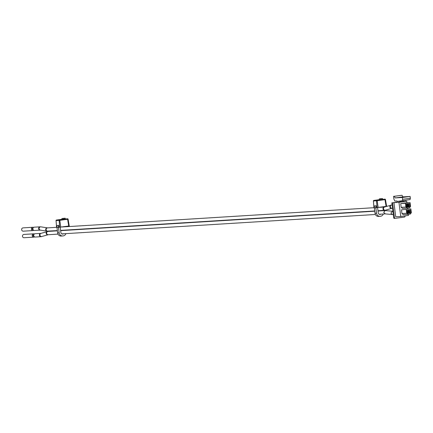 <?xml version="1.0" encoding="UTF-8"?>
<svg xmlns="http://www.w3.org/2000/svg" width="433" height="433" viewBox="0 0 433 433"><rect width="100%" height="100%" fill="white"/><g stroke="black" fill="none" stroke-linecap="round" stroke-linejoin="round"><path stroke-width="0.65" d="M376.136 205.778L374.637 205.87A3.567 3.334 86.5 0 0 374.345 207.878L375.844 207.786A3.567 3.334 -93.5 0 1 376.136 205.778L376.293 207.661L386.626 206.325L385.44 199.586A0.525 0.493 86.5 0 0 384.926 199.137L384.926 199.137A0.525 0.493 86.5 0 0 384.888 199.142L386.106 206.411M375.844 207.786L376.526 213.209L375.032 213.301L374.345 207.878M379.422 199.867L379.297 198.888L381.045 198.65L382.539 198.558L380.791 198.796L380.905 199.667M375.032 213.301A3.567 3.334 86.5 0 0 378.783 216.392M383.297 213.999A3.567 3.334 -93.5 0 1 380.629 216.251L380.277 216.3A3.567 3.334 -93.5 0 1 376.526 213.209M382.837 207.147L382.799 206.86M377.592 207.564L378.28 212.971A1.678 1.57 86.5 0 0 380.044 214.427L379.828 214.438M379.644 214.427L380.39 214.378A1.678 1.57 86.5 0 0 381.018 214.14M380.39 214.378L380.044 214.427M382.653 199.429L382.539 198.558M380.791 198.796L379.297 198.888M374.334 207.786L374.009 207.791M374.009 207.802L373.43 200.972A0.525 0.493 -93.5 0 1 373.852 200.414L379.395 199.662L375.736 200.252M373.43 200.977L377.175 200.712L376.921 200.225A0.525 0.493 86.5 0 0 376.499 200.788L377.083 207.613M385.44 199.575L377.175 200.712L378.139 207.494M408.552 210.665L407.864 210.757A0.422 0.395 86.5 0 0 407.523 211.234L407.729 212.825A0.422 0.395 86.5 0 0 408.173 213.193L409.526 213.009A0.422 0.395 86.5 0 0 409.862 212.538L409.661 210.941A0.422 0.395 86.5 0 0 409.217 210.573L407.918 211.174L408.113 212.771L409.472 212.592L409.272 210.99L408.606 211.082M408.53 210.665L408.584 211.082M408.113 212.744L408.996 212.522L408.795 212.116L408.038 212.165M408.53 212.029L408.682 211.753M408.979 212.002L408.871 211.217M407.144 211.428L407.247 212.251M409.477 212.587L409.006 212.619L409.472 212.592M407.356 213.079A0.422 0.395 86.5 0 0 407.702 213.22L408.119 213.198M406.998 212.874L407.388 213.242M410.706 213.031L407.404 213.48L407.009 210.368L410.316 209.918L410.706 213.031L408.243 213.182M409.921 206.806L406.619 207.255L406.224 204.122L409.526 203.672L409.921 206.806L406.641 206.904M399.719 202.157L398.068 202.379L397.938 201.334L399.589 201.112L399.724 202.157L398.073 202.379L398.966 202.325L400.758 216.478L395.74 216.792L393.949 202.633L392.59 202.817L394.485 217.81A0.628 0.59 86.5 0 0 395.145 218.351L404.471 217.085A0.628 0.59 86.5 0 0 404.974 216.381L404.915 215.915M410.879 208.89L411.35 212.635L410.343 214.043L408.01 214.362L403.291 214.654L401.97 213.561L401.494 209.816L410.879 208.89L401.494 209.816M401.97 213.561L406.684 213.269L406.214 209.523M406.684 213.269L408.01 214.362M405.9 207.028L407.22 208.116L402.506 208.408L401.18 207.315L405.9 207.028L405.423 203.277L400.704 203.57L405.369 202.936L410.089 202.644L405.423 203.277M410.089 202.644L410.56 206.389L409.553 207.802L407.22 208.116M395.064 218.356L394.398 218.4A0.628 0.59 -93.5 0 1 393.732 217.853L394.485 217.81M397.207 202.135L391.843 202.866L393.732 217.853M403.096 201.491L399.675 201.8M393.949 202.633L397.245 202.433L397.061 200.972L394.891 201.107L393.878 199.072L393.537 196.365L394.241 196.322L395.199 197.941L402.36 197.497L402.587 199.31L410.36 198.254L410.073 199.575L399.589 201.112M394.241 196.322L402.013 195.267L393.537 196.365M408.389 214.308L408.53 215.423L400.758 216.478M403.085 201.394L401.721 201.578L403.35 201.48M398.966 202.325L406.739 201.269L403.367 201.599L403.231 200.533M402.013 195.267L402.971 196.885L395.199 197.941M402.971 196.885L410.132 196.441L402.36 197.497M410.132 196.441L410.36 198.254M410.073 199.575L397.938 201.334M392.59 202.817L391.843 202.866M406.739 201.269L406.939 202.839M407.599 208.067L407.729 209.085M401.18 207.315L400.704 203.57M405.84 201.323L405.71 200.279M402.3 200.631L402.587 199.31M404.189 201.551L404.059 200.506M409.077 206.292L408.871 204.695A0.422 0.395 86.5 0 0 408.427 204.327L407.123 204.933L407.329 206.53L408.682 206.346L408.487 204.749L407.074 204.511A0.422 0.395 86.5 0 0 406.739 204.988L406.939 206.579A0.422 0.395 86.5 0 0 407.383 206.947L408.736 206.763A0.422 0.395 86.5 0 0 409.077 206.292M407.318 206.471L408.205 206.276L408.005 205.87L407.247 205.919M407.74 205.783L407.891 205.513M408.189 205.756L408.081 204.971M406.354 205.188L406.463 206.005M408.687 206.341L408.216 206.373L408.682 206.346M406.565 206.833A0.422 0.395 86.5 0 0 406.917 206.979L407.329 206.952M406.793 206.974L406.208 206.628M406.273 204.511L407.74 204.419L406.273 204.511M33.752 230.318A1.651 1.543 -93.5 0 1 31.387 229.133A1.651 1.543 -93.5 0 1 33.574 227.439M33.114 229.712L32.962 229.723A0.801 0.747 -93.5 0 1 32.177 229.025A0.801 0.747 -93.5 0 1 32.865 228.126L33.016 228.115M32.816 227.276L23.079 227.877A1.651 1.543 86.5 0 0 21.65 229.734A1.651 1.543 86.5 0 0 23.285 231.179L33.016 230.572M40.329 230.123A1.651 1.543 -93.5 0 1 40.269 230.129L34.516 230.48A1.651 1.543 -93.5 0 1 32.881 229.041A1.651 1.543 -93.5 0 1 34.31 227.184L40.069 226.827A1.651 1.543 -93.5 0 1 40.486 226.86M392.542 211.244L390.875 213.101L392.271 214.541L393.31 214.492M34.58 236.878A1.651 1.543 -93.5 0 1 32.215 235.687A1.651 1.543 -93.5 0 1 34.402 233.993M33.942 236.272L33.796 236.283A0.801 0.747 -93.5 0 1 33.005 235.584A0.801 0.747 -93.5 0 1 33.693 234.686L33.844 234.675M33.644 233.831L23.907 234.437A1.651 1.543 86.5 0 0 22.478 236.294A1.651 1.543 86.5 0 0 24.113 237.733L33.844 237.132M41.508 236.597A1.651 1.543 -93.5 0 1 41.097 236.683L35.344 237.04A1.651 1.543 -93.5 0 1 33.709 235.595A1.651 1.543 -93.5 0 1 35.138 233.739L40.897 233.382A1.651 1.543 -93.5 0 1 40.951 233.382M392.433 211.234L385.143 210.573L383.698 212.43L385.31 213.875M58.758 225.409L57.264 225.501A3.567 3.334 86.5 0 0 56.972 227.509L58.466 227.412A3.567 3.334 -93.5 0 1 58.758 225.409L58.92 227.293L69.253 225.956L68.062 219.212A0.525 0.493 86.5 0 0 67.548 218.768L67.548 218.768A0.525 0.493 86.5 0 0 67.516 218.773L68.728 226.042M58.466 227.412L59.153 232.84L57.654 232.932L56.972 227.509M62.043 219.499L61.919 218.513L65.166 218.183L63.418 218.421L63.527 219.298M57.654 232.932A3.567 3.334 86.5 0 0 61.405 236.023M65.924 233.625A3.567 3.334 -93.5 0 1 63.25 235.882L62.904 235.931A3.567 3.334 -93.5 0 1 59.153 232.84M65.459 226.778L65.426 226.486M60.219 227.19L60.901 232.602A1.678 1.57 86.5 0 0 62.666 234.058L62.455 234.069M62.265 234.053L63.012 234.009A1.678 1.57 86.5 0 0 63.646 233.771M63.012 234.009L62.666 234.058M65.275 219.06L65.166 218.183M63.418 218.421L61.919 218.513M56.961 227.412L56.636 227.417M56.582 227.433L56.057 220.608A0.525 0.493 -93.5 0 1 56.479 220.045L62.016 219.293L56.474 220.045A0.525 0.525 0 0 0 56.019 220.608L56.355 220.554M56.636 227.433L56.057 220.608L59.797 220.337L59.548 219.856A0.525 0.493 86.5 0 0 59.126 220.419L59.705 227.244M68.062 219.201L59.797 220.337L60.761 227.119M375.633 200.192L376.905 200.181A0.525 0.493 -93.5 0 1 376.964 200.176L383.681 199.283M376.905 200.181L383.108 199.369M383.113 199.369L382.637 199.326M386.626 206.325L385.473 199.575A0.525 0.525 0 0 0 384.926 199.137L373.852 200.414A0.525 0.525 0 0 0 373.398 200.977L373.955 207.802M407.523 211.234L407.123 211.255M407.729 212.825L407.323 212.852M407.312 211.585L407.377 212.062M408.368 211.97L408.368 211.228L408.579 212.046M408.736 211.315L408.822 211.943M408.914 211.185L409.028 212.018M407.069 210.806L407.864 210.757M405.845 201.323L404.195 201.551M406.739 204.988L406.333 205.009M406.939 206.579L406.538 206.606M406.527 205.339L406.587 205.816M408.027 205.697L408.032 204.955L408.243 205.772M407.577 205.724L407.583 204.982L407.794 205.799M406.278 204.56L407.074 204.511M392.071 208.268A1.651 1.543 -93.5 0 1 390.333 206.839A1.651 1.543 -93.5 0 1 391.762 204.982L392.103 204.961M47.403 231.146A1.651 1.537 -81.3 0 1 46.991 231.141L40.269 230.129A1.651 1.543 -93.5 0 1 38.64 228.684A1.651 1.543 -93.5 0 1 40.069 226.827L40.897 226.865A1.651 1.537 -81.3 0 0 39.116 228.705A1.651 1.537 -81.3 0 0 40.805 230.134M57.362 230.589L46.991 231.141A1.651 1.537 -81.3 0 1 47.083 227.872A1.651 1.537 -81.3 0 1 47.56 227.882M47.819 231.179A1.651 1.543 -93.5 0 1 47.511 227.888A1.651 1.543 -93.5 0 1 47.619 227.877L40.897 226.865M385.061 210.254A1.651 1.543 -93.5 0 1 383.005 208.906A1.651 1.543 -93.5 0 1 384.488 207.044L378.88 207.391M377.998 210.757L385.489 210.194A1.651 1.543 -106.6 0 1 383.486 208.82A1.651 1.543 -106.6 0 1 384.764 206.979M385.489 210.194L391.93 208.284A1.651 1.543 -106.6 0 1 389.852 206.925A1.651 1.543 -106.6 0 1 391.335 205.074M47.657 231.503A1.651 1.543 -106.1 0 0 46.174 233.36A1.651 1.543 -106.1 0 0 48.16 234.74L48.236 234.724A1.651 1.543 -106.1 0 1 48.16 234.74L41.097 236.683A1.651 1.543 -93.5 0 1 40.789 233.392A1.651 1.543 -93.5 0 1 40.897 233.382L41.005 233.365A1.651 1.543 -106.1 0 1 41.211 233.322M41.92 236.542A1.651 1.543 -106.1 0 1 39.933 235.162A1.651 1.543 -106.1 0 1 41.005 233.365L48.063 231.422A1.651 1.543 -93.5 0 0 46.64 233.279A1.651 1.543 -93.5 0 0 48.377 234.708M62.022 219.309L58.358 219.883M58.255 219.818L59.532 219.812A0.525 0.493 -93.5 0 1 59.592 219.807M57.724 219.921A0.525 0.493 86.5 0 0 57.659 219.926L65.264 218.952M59.532 219.812L60.88 219.655M69.253 225.956L68.1 219.206A0.525 0.525 0 0 0 67.548 218.768L56.479 220.045M378.556 216.413L380.05 216.321M375.07 200.295L376.943 200.181M379.395 199.662L373.847 200.414M408.146 213.198L407.675 213.225M395.107 218.356L394.355 218.405M407.356 206.952L406.89 206.979M392.52 208.246L391.93 208.284M373.95 207.699L61.508 227.022M56.571 227.325L47.619 227.877M374.734 210.958L60.62 230.388M391.762 204.982L384.472 207.044M392.893 211.207L392.32 211.239M48.236 234.724L58.011 234.118M385.143 210.573L378.031 211.012M374.767 211.212L60.652 230.643M57.394 230.843L48.063 231.422M385.202 213.88L379.129 214.254M375.384 214.487L61.757 233.885M392.271 214.541L385.089 213.87M61.177 236.045L62.677 235.953M60.874 219.655L66.309 218.914"/></g></svg>
